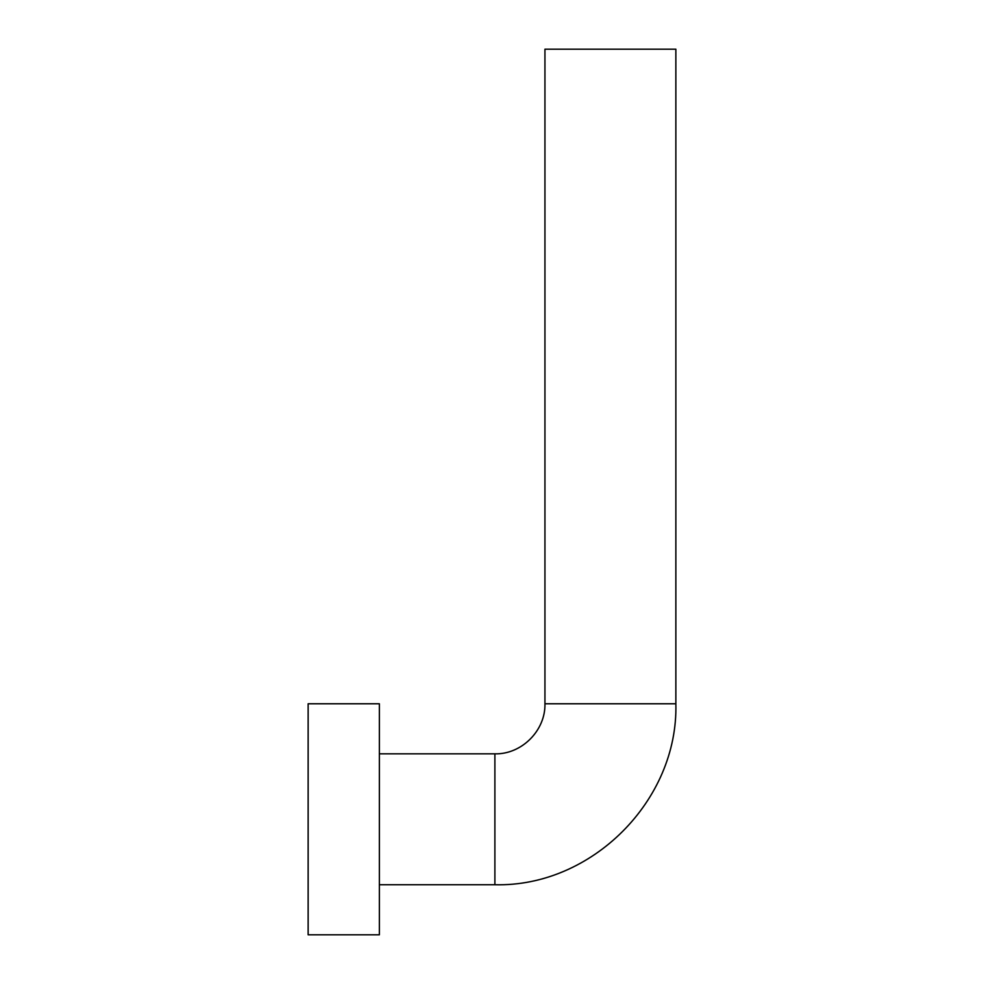 <?xml version="1.0" encoding="UTF-8"?>
<svg xmlns="http://www.w3.org/2000/svg" width="984" height="984" viewBox="0 0 984 984"><rect width="100%" height="100%" fill="white"/><g stroke="black" fill="none" stroke-linecap="round" stroke-linejoin="round"><path stroke-width="1.48" d="M379.369 819.291L379.369 934.8L308.14 934.8L308.14 703.769L379.369 703.769L379.369 819.291M610.4 49.2L675.86 49.2L675.86 703.769L544.939 703.769L544.939 49.2L610.4 49.2M544.939 703.769C545.628 730.522 521.631 754.519 494.891 753.83L494.891 884.739C591.581 887.236 678.357 800.472 675.86 703.769M494.891 753.83L379.369 753.83M494.891 884.739L379.369 884.739"/></g></svg>
